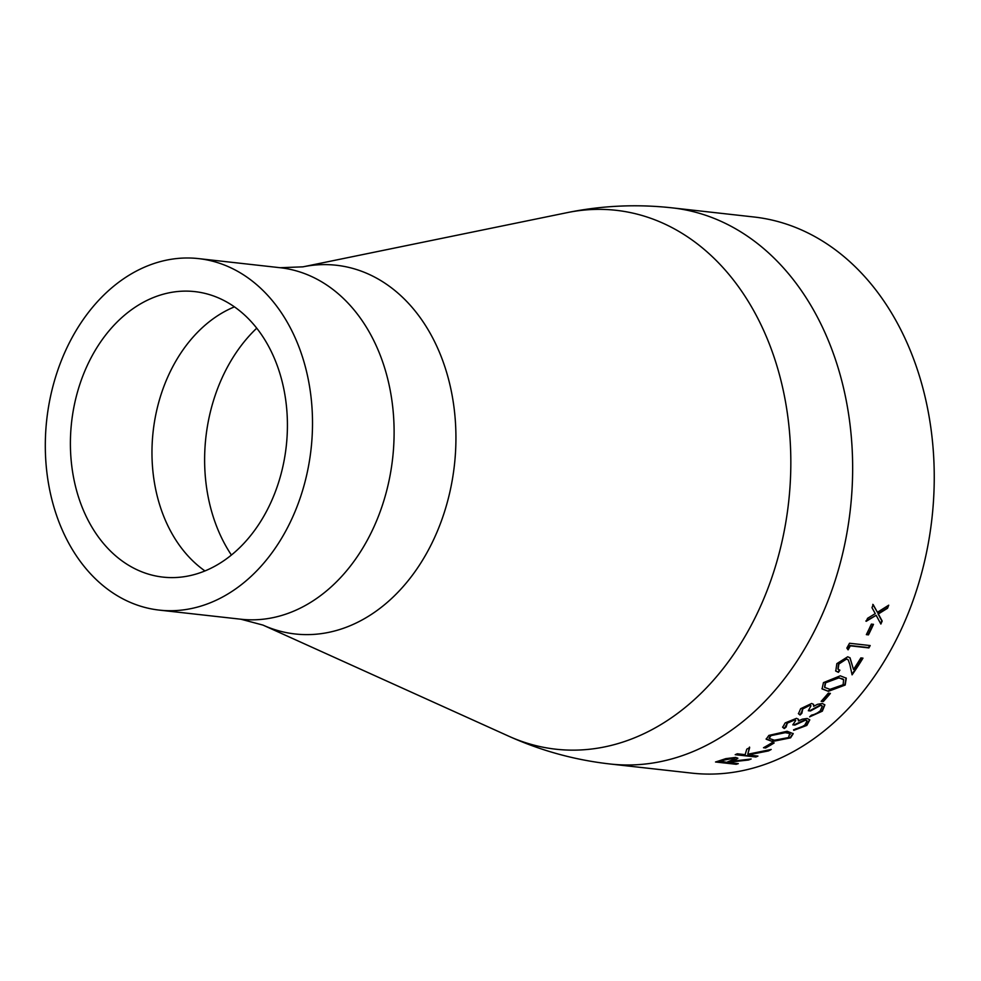 <?xml version="1.0" encoding="UTF-8"?>
<svg xmlns="http://www.w3.org/2000/svg" width="981" height="981" viewBox="0 0 981 981"><rect width="100%" height="100%" fill="white"/><g stroke="black" fill="none" stroke-linecap="round" stroke-linejoin="round"><path stroke-width="1.47" d="M672.292 207.874L753.886 216.985A279.793 210.388 96.4 0 1 931.95 518.385A279.793 210.388 96.4 0 1 691.826 773.126L610.243 764.015C574.952 760.054 541.132 750.784 508.796 736.216A271.124 203.876 96.4 0 0 788.601 502.382A271.124 203.876 96.4 0 0 567.214 212.632C601.966 205.556 637 203.962 672.292 207.874A279.793 210.388 96.4 0 1 850.355 509.274A279.793 210.388 96.4 0 1 610.243 764.015M868.467 634.866A279.793 210.388 96.4 0 0 873.495 624.345L871.373 624.112A279.793 210.388 96.4 0 1 866.346 634.633L868.467 634.866L866.468 634.388M850.343 645.841L868.896 647.914A279.793 210.388 96.4 0 0 870.184 645.559L849.521 643.254A279.793 210.388 96.4 0 1 846.836 648.085L848.087 649.839A279.793 210.388 96.4 0 0 850.343 645.841L849.987 645.51A279.193 209.946 96.4 0 1 847.78 649.41M853.495 669.459A279.793 210.388 96.4 0 0 860.852 657.908L862.973 658.141A279.793 210.388 96.4 0 1 852.084 674.854L849.853 664.48L848.209 659.857L846.493 659.06L838.89 664.002L838.081 669.226L839.895 670.182A279.793 210.388 96.4 0 1 838.412 672.341L835.775 671.065L836.842 663.647L847.719 656.78L850.049 657.834L853.495 669.459L849.877 657.675M828.381 691.323L822.078 688.92L823.451 682.629L840.251 675.823L846.284 678.19L845.181 685.045L828.381 691.323L821.931 688.699M823.28 701.562A279.793 210.388 96.4 0 0 830.417 693.383L828.295 693.15A279.793 210.388 96.4 0 1 821.158 701.329L823.28 701.562L821.502 700.949M801.845 713.31A279.793 210.388 96.4 0 1 800.055 715.002L798.485 713.739L800.643 708.699L811.667 703.463L813.58 704.432L813.678 706.308L817.516 704.309L822.323 703.5L824.862 704.885L822.323 711.176L809.619 716.866A279.793 210.388 96.4 0 0 811.41 715.186L815.824 714.021L820.239 710.906L822.299 706.148L820.79 705.351L810.453 710.967L808.332 710.735L810.956 705.83L809.938 705.29L802.789 708.92L801.845 713.31L801.134 712.341M786.137 727.068A279.793 210.388 96.4 0 1 784.248 728.552L782.679 727.301L785.156 722.923L796.511 718.325L798.436 719.318L798.387 720.912L802.36 719.147L807.24 718.472L809.779 719.895L806.836 725.4L793.776 730.342A279.793 210.388 96.4 0 0 795.665 728.858L800.165 727.865L804.751 725.131L807.118 720.949L805.597 720.128L794.904 725.069L792.783 724.836L795.701 720.508L794.671 719.944L787.302 723.144L786.137 727.068L785.425 726.05M772.427 741.489L766.161 739.208L768.846 735.419L787.118 731.262L793.224 733.702L790.576 737.847L772.427 741.489L766.1 738.938M765.609 747.976A279.793 210.388 96.4 0 0 774.168 742.936L772.047 742.703A279.793 210.388 96.4 0 1 763.488 747.743L765.609 747.976L764.285 747.301M755.885 756.989A279.793 210.388 96.4 0 0 757.945 756.081L747.976 754.965L768.515 750.906A279.793 210.388 96.4 0 0 771.201 749.459L747.78 754.242L749.668 747.62A279.793 210.388 96.4 0 1 746.786 749.153L745.143 754.647L737.283 753.776A279.793 210.388 96.4 0 1 735.21 754.683L755.885 756.989L736.216 754.242M736.191 764.297A279.793 210.388 96.4 0 0 738.288 763.635L728.748 762.58A279.793 210.388 96.4 0 0 730.465 762.016L748.577 760.005A279.793 210.388 96.4 0 0 751.152 758.987L733.065 761.146L737.871 758.325L735.713 757.418L725.781 758.644L720.213 760.483A279.793 210.388 96.4 0 1 715.517 761.992L736.191 764.297L716.878 761.575M876.168 615.308L880.864 624.051A279.793 210.388 96.4 0 0 882.189 621.071L878.351 613.971L887.523 608.257A279.793 210.388 96.4 0 0 888.712 605.191L877.431 612.291L873.176 604.615A279.793 210.388 96.4 0 1 871.986 607.668L875.26 613.628L867.56 618.312A279.793 210.388 96.4 0 1 866.235 621.292L876.168 615.308L865.855 621.022M101.043 297.856A176.85 132.975 96.4 0 1 198.518 258.604A176.85 132.975 96.4 0 1 311.063 449.102A176.85 132.975 96.4 0 1 159.29 610.108A176.85 132.975 96.4 0 1 49.05 486.65A176.85 132.975 96.4 0 1 101.043 297.856M115.672 323.485A143.631 108.008 96.4 0 1 194.839 291.615A143.631 108.008 96.4 0 1 286.244 446.33A143.631 108.008 96.4 0 1 162.981 577.11A143.631 108.008 96.4 0 1 73.44 476.827A143.631 108.008 96.4 0 1 115.672 323.485M872.783 604.37L877.431 612.291M888.05 605.608A279.193 209.946 96.4 0 1 887.118 608.012L877.958 613.714L881.796 620.801A279.193 209.946 96.4 0 1 880.582 623.524M737.724 758.055L733.065 761.146M748.859 759.282A279.193 209.946 96.4 0 1 748.478 759.441L730.379 761.44A279.193 209.946 96.4 0 1 728.675 761.992L728.748 762.58M736.878 763.488A279.193 209.946 96.4 0 1 736.106 763.721M734.879 758.803L733.518 757.675L724.039 759.527A279.193 209.946 96.4 0 1 719.662 760.986L726.627 762.335L734.879 758.803L733.629 758.239L724.137 760.103A279.793 210.388 96.4 0 1 719.747 761.575M749.521 747.081L747.78 754.242M769.214 749.901A279.193 209.946 96.4 0 1 768.368 750.355L747.976 754.965M756.842 755.959A279.193 209.946 96.4 0 1 755.762 756.425M773.298 742.838A279.193 209.946 96.4 0 1 765.462 747.436M793.102 733.457L790.392 737.32L772.255 740.949M790.232 734.426L789.386 733.359L784.996 732.182L770.845 735.088L769.079 738.129M789.386 733.359L785.192 732.697L771.029 735.615L769.129 738.399L774.389 740.214L788.516 737.565L789.582 733.874L790.159 734.156M784.248 728.552L782.593 727.031M798.289 719.085L798.387 720.912M809.644 719.662L806.615 724.898L793.568 729.827M806.971 720.716L805.364 719.637L794.684 724.579L793.273 724.419M795.542 720.287L794.438 719.453L787.081 722.641L785.916 726.565M785.756 726.688A279.193 209.946 96.4 0 1 784.04 728.049M800.055 715.002L798.375 713.494M813.421 704.223L813.678 706.308M824.714 704.665L822.066 710.71L810.196 716.338M822.152 705.94L820.521 704.898L810.196 710.502L808.712 710.342M810.784 705.621L809.668 704.824L802.532 708.454L801.6 712.831M801.477 712.942A279.193 209.946 96.4 0 1 799.809 714.524M829.816 693.322A279.193 209.946 96.4 0 1 823.01 701.121M846.125 677.994L844.874 684.64L828.087 690.894M843.758 679.808L838.412 677.54L825.315 682.384L824.567 687.215M842.961 678.999L838.73 677.932L825.622 682.788L824.702 687.436L829.987 689.336L843.12 684.75L843.611 679.612M838.412 672.341L835.616 670.869M862.446 658.079A279.193 209.946 96.4 0 1 851.949 674.192M848.038 659.686L846.149 658.705L838.547 663.622L837.921 669.03M839.405 670.048A279.193 209.946 96.4 0 1 838.093 671.948M869.681 645.498A279.193 209.946 96.4 0 1 868.541 647.583L849.987 645.51M873.004 624.296A279.193 209.946 96.4 0 1 868.099 634.56M567.214 212.632L302.945 266.844A185.507 139.498 96.4 0 1 454.411 465.104A185.507 139.498 96.4 0 1 262.969 625.093L508.796 736.216M302.945 266.844L280.112 267.715A176.85 132.975 96.4 0 1 392.658 458.213A176.85 132.975 96.4 0 1 240.885 619.219L262.969 625.093M204.968 570.942A143.631 108.008 96.4 0 1 197.255 332.596A143.631 108.008 96.4 0 1 234.434 306.869M231.418 555.062A152.999 115.047 96.4 0 1 252.84 332.032A152.999 115.047 96.4 0 1 256.728 328.194M159.29 610.108L240.885 619.219M198.518 258.604L280.112 267.715"/></g></svg>
